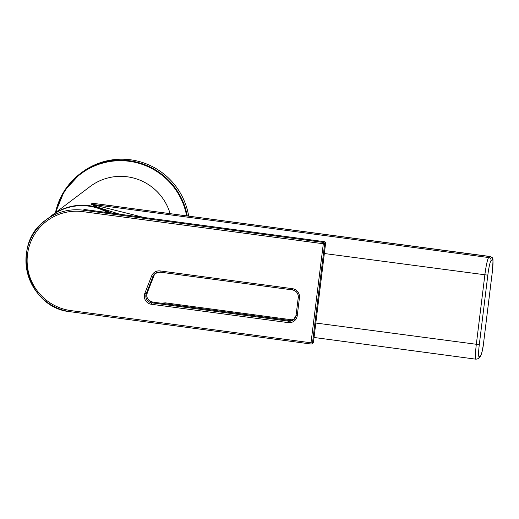 <?xml version="1.0" encoding="UTF-8"?>
<svg xmlns="http://www.w3.org/2000/svg" width="519" height="519" viewBox="0 0 519 519"><rect width="100%" height="100%" fill="white"/><g stroke="black" fill="none" stroke-linecap="round" stroke-linejoin="round"><path stroke-width="0.78" d="M115.315 206.231L92.33 203.234L91.046 204.207L105.545 210.772A51.459 50.888 -127 0 0 51.881 215.391L90.118 186.529A51.459 50.888 -127 0 1 127.356 176.804A51.459 50.888 53 0 1 170.109 213.581M51.881 215.391A51.459 50.888 -127 0 0 49.474 217.325M105.545 210.772L110.171 212.972M162.35 303.375L165.347 302.849L161.182 303.213M293.027 319.976L165.347 302.849L163.829 303.57M491.071 260.583A13.539 1.44 97.6 0 0 487.828 275.161L479.29 344.674A13.539 1.44 97.6 0 0 479.258 356.832L480.542 355.859A13.539 1.44 97.6 0 0 483.786 341.281L492.323 271.768A13.539 1.44 97.6 0 0 492.356 259.61L491.071 260.583A2.705 2.679 -127 0 0 488.729 257.554L91.046 204.207L143.919 217.467M112.149 213.212L98.493 207.483L119.675 214.217M110.703 212.498A2.705 0.759 -55.9 0 1 110.21 212.946M492.323 271.768L492.343 271.742C493.478 254.472 493.297 259.098 490.208 256.516L92.33 203.234L490.014 256.581L488.729 257.554A16.251 1.726 97.6 0 0 484.837 275.051L476.299 344.558A16.251 1.726 97.6 0 0 476.066 359.206L478.22 358.635L479.504 357.662C481.47 355.327 482.904 349.858 483.805 341.249L483.792 341.223M87.315 209.884L84.227 209.468L83.267 210.201L323.48 242.418L311.004 342.8L70.792 310.576A50.103 49.545 53 0 1 27.488 254.492A50.103 49.545 53 0 1 82.943 211.655L324.647 243.936L312.503 342.858L311.004 342.8L310.985 344.019L70.772 311.796L70.792 310.576M85.778 209.67L324.44 241.692A1.356 1.336 53 0 1 325.614 243.21L313.47 342.131A1.356 1.336 53 0 1 312.951 343.033A1.356 1.356 0 0 0 313.476 342.112L313.47 342.099M87.108 209.851L324.44 241.692L323.48 242.418A1.356 1.336 53 0 1 324.647 243.936L325.621 243.197L313.476 342.112L312.503 342.858A1.356 1.336 53 0 1 311.004 344.013L310.985 344.019A1.356 1.356 0 0 0 311.984 343.76L312.951 343.033M70.759 311.789A51.459 50.888 53 0 1 27.715 273.863A51.459 50.888 53 0 1 46.029 219.926L51.426 215.852A51.459 50.888 53 0 1 88.665 206.127A51.459 50.888 -127 0 1 107.602 212.602M188.682 216.073A67.704 66.957 -127 0 0 130.606 159.794A67.704 66.957 53 0 0 81.613 172.587L80.393 173.508A67.704 66.957 53 0 1 129.387 160.715A67.704 66.957 53 0 1 187.268 215.885M315.818 323.032L479.29 344.674M324.356 253.519L487.828 275.161M479.258 356.832A2.705 2.679 53 0 1 478.22 358.635M492.356 259.61A2.705 2.679 -127 0 0 490.014 256.581A16.251 1.726 97.6 0 1 490.208 256.516M480.542 355.859A2.705 2.679 53 0 1 479.504 357.662M483.786 341.281L492.343 271.742M292.424 288.674A8.122 8.032 53 0 1 299.444 297.77L297.244 315.682A8.122 8.032 53 0 1 288.253 322.623L151.392 304.27A8.122 8.032 53 0 1 144.866 293.216L151.645 275.92A8.122 8.032 53 0 1 160.144 270.931L292.424 288.674L292.418 289.887A6.773 6.695 53 0 1 298.269 297.465L296.07 315.377L293.475 319.886A6.773 6.695 53 0 1 288.577 321.17L289.544 320.444A6.773 6.695 -127 0 0 293.942 319.503M310.972 344.013L70.792 311.796C26.8 308.312 9.582 244.43 46.029 219.926A51.459 50.888 53 0 1 83.267 210.201L82.943 211.655M155.739 273.085A6.773 6.695 -127 0 0 154.026 275.576L147.24 292.872A6.773 6.695 -127 0 0 152.677 302.084L289.544 320.444L294.442 319.159M156.206 272.696L153.06 276.303A6.773 6.695 53 0 1 160.112 272.138L292.392 289.881C296.407 290.835 298.36 293.365 298.263 297.478L296.064 315.396L297.244 315.682M147.253 292.846L146.274 293.598L153.06 276.303L151.645 275.92M152.709 302.084L289.557 320.437M288.253 322.623L288.577 321.17L151.717 302.811L152.677 302.084C145.073 299.126 146.864 295.713 147.247 292.859L154.033 275.563M151.392 304.27L151.717 302.811A6.773 6.695 53 0 1 146.274 293.598L144.866 293.216M296.07 315.409A6.773 6.695 53 0 1 293.475 319.886M299.444 297.77L298.263 297.478M160.144 270.931L160.124 272.151L292.405 289.894M56.046 212.245A67.165 66.419 53 0 1 129.257 161.292A67.165 66.419 53 0 1 186.632 215.794M55.449 212.693A67.704 66.957 53 0 1 80.393 173.508L64.401 190.83L55.449 212.699M314.047 337.473L476.066 359.206M155.239 273.422L160.124 272.151M325.621 243.197A1.356 1.356 0 0 0 324.459 241.685"/></g></svg>
